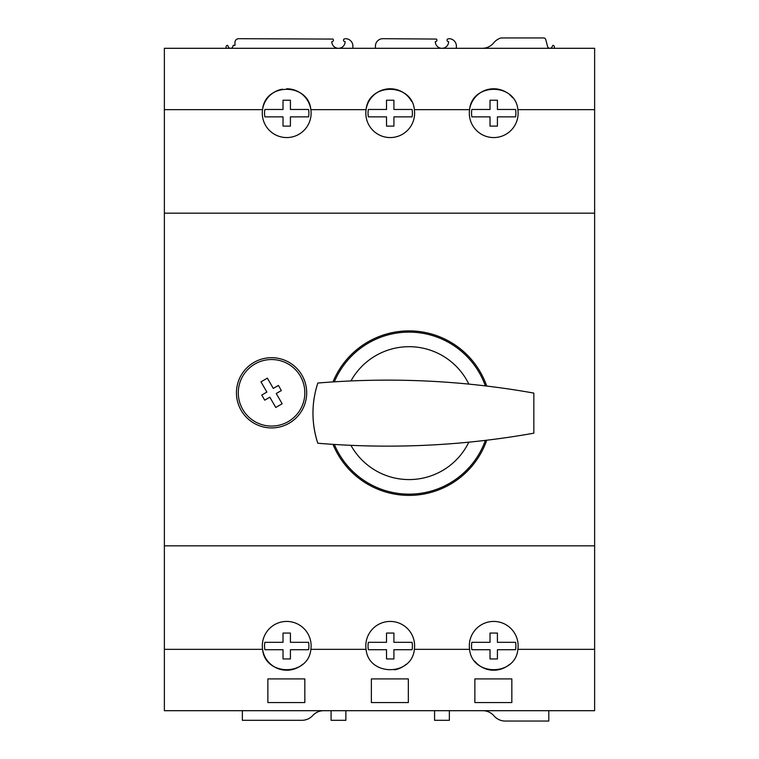 <?xml version="1.0" encoding="UTF-8"?>
<svg xmlns="http://www.w3.org/2000/svg" width="759" height="759" viewBox="0 0 759 759"><rect width="100%" height="100%" fill="white"/><g stroke="black" fill="none" stroke-linecap="round" stroke-linejoin="round"><path stroke-width="1.14" d="M332.983 381.91A82.247 82.247 0 0 1 486.737 386.065M533.843 433.18C462.62 445.903 390.61 449.262 317.803 443.237C311.361 423.199 311.361 403.133 317.803 383.039C390.61 377.014 462.62 380.373 533.843 393.096L533.843 433.18M512.686 97.826A24.392 24.392 0 0 0 509.669 94.714M506.139 92.171A24.392 24.392 0 0 0 469.574 109.657A24.392 24.392 0 0 0 491.955 137.502A24.392 24.392 0 0 0 517.866 109.657C515.446 82.513 471.946 82.589 469.574 109.657L414.357 109.657C411.947 82.513 368.447 82.589 366.075 109.657A24.392 24.392 0 0 0 388.456 137.502A24.392 24.392 0 0 0 414.357 109.657M386.521 109.476L368.352 109.476A22.182 22.182 0 0 0 368.352 116.867L386.521 116.867L386.521 126.108L393.912 126.108L393.912 116.867L412.09 116.867A22.182 22.182 0 0 0 412.09 109.476L393.912 109.476L393.912 100.235L386.521 100.235L386.521 109.476M411.606 101.431A24.392 24.392 0 0 0 366.075 109.657L310.858 109.657A24.392 24.392 0 0 0 286.712 88.775M282.367 89.164A24.392 24.392 0 0 0 284.957 137.502A24.392 24.392 0 0 0 310.858 109.657C308.448 82.513 264.948 82.589 262.576 109.657L164.371 109.657L164.371 710.699L594.629 710.699L594.629 649.343L517.866 649.343A24.392 24.392 0 0 0 491.955 621.498A24.392 24.392 0 0 0 469.574 649.343L414.357 649.343A24.392 24.392 0 0 0 388.456 621.498A24.392 24.392 0 0 0 366.075 649.343L310.858 649.343A24.392 24.392 0 0 0 284.957 621.498A24.392 24.392 0 0 0 278.211 668.688A24.392 24.392 0 0 0 302.689 664.277M554.345 48.301L554.345 46.821A1.48 1.48 0 0 0 552.865 45.341L552.248 46.498A2.429 2.429 0 0 1 547.562 46.489L545.768 39.61A2.22 2.22 0 0 0 543.624 37.95L501.016 37.95A14.782 14.782 0 0 0 493.72 42.855A14.782 14.782 0 0 1 482.259 48.301M352.888 48.301L352.888 46.081A7.391 7.391 0 0 0 345.497 38.69L344.017 39.07A1.48 1.48 0 0 0 345.127 41.65A6.651 6.651 0 0 1 338.467 48.301A6.651 6.651 0 0 1 331.816 41.65A1.48 1.48 0 0 0 332.926 39.07L238.668 38.69A3.7 3.7 0 0 0 234.967 42.39L234.967 45.341L233.184 45.341L232.88 46.498A2.429 2.429 0 0 1 228.193 46.498L227.577 45.341A1.48 1.48 0 0 0 226.097 46.821L226.097 48.301M456.387 48.301L456.387 46.081A7.391 7.391 0 0 0 448.996 38.69L447.516 39.07A1.48 1.48 0 0 0 448.626 41.65A6.651 6.651 0 0 1 441.966 48.301A6.651 6.651 0 0 1 435.315 41.65A1.48 1.48 0 0 0 436.425 39.07L382.83 38.69A7.391 7.391 0 0 0 375.43 46.081L375.43 48.301M164.371 109.657L164.371 48.301L594.629 48.301L594.629 649.343M594.629 109.657L517.866 109.657M486.737 440.211A82.247 82.247 0 0 1 332.983 444.366M314.179 397.906A96.108 96.108 0 0 0 317.803 443.237M490.02 633.072L490.02 642.313L471.851 642.313A22.182 22.182 0 0 0 471.851 649.713L490.02 649.713L490.02 658.954L497.42 658.954L497.42 649.713L515.589 649.713A22.182 22.182 0 0 0 515.589 642.313L497.42 642.313L497.42 633.072L490.02 633.072M386.521 633.072L386.521 642.313L368.352 642.313A22.182 22.182 0 0 0 368.352 649.713L386.521 649.713L386.521 658.954L393.912 658.954L393.912 649.713L412.09 649.713A22.182 22.182 0 0 0 412.09 642.313L393.912 642.313L393.912 633.072L386.521 633.072M283.022 633.072L283.022 642.313L264.853 642.313A22.182 22.182 0 0 0 264.853 649.713L283.022 649.713L283.022 658.954L290.412 658.954L290.412 649.713L308.59 649.713A22.182 22.182 0 0 0 308.59 642.313L290.412 642.313L290.412 633.072L283.022 633.072M490.02 100.235L490.02 109.476L471.851 109.476A22.182 22.182 0 0 0 471.851 116.867L490.02 116.867L490.02 126.108L497.42 126.108L497.42 116.867L515.589 116.867A22.182 22.182 0 0 0 515.589 109.476L497.42 109.476L497.42 100.235L490.02 100.235M283.022 100.235L283.022 109.476L264.853 109.476A22.182 22.182 0 0 0 264.853 116.867L283.022 116.867L283.022 126.108L290.412 126.108L290.412 116.867L308.59 116.867A22.182 22.182 0 0 0 308.59 109.476L290.412 109.476L290.412 100.235L283.022 100.235M474.754 661.174A24.392 24.392 0 0 0 509.687 664.277M517.866 649.343C515.494 676.411 471.994 676.487 469.574 649.343M394.576 669.836A24.392 24.392 0 0 0 406.188 664.277M414.357 649.343C411.995 676.411 368.485 676.487 366.075 649.343M310.858 649.343C308.486 676.411 264.986 676.487 262.576 649.343L164.371 649.343M594.629 213.165L164.371 213.165M511.832 702.568L474.868 702.568L474.868 678.907L511.832 678.907L511.832 702.568M408.333 702.568L371.369 702.568L371.369 678.907L408.333 678.907L408.333 702.568M304.833 702.568L267.87 702.568L267.87 678.907L304.833 678.907L304.833 702.568M306.683 392.811A35.113 35.113 0 0 0 254.009 362.394A35.113 35.113 0 0 0 254.009 423.218A35.113 35.113 0 0 0 306.683 392.811M594.629 545.835L164.371 545.835M260.973 381.853L266.883 392.09L261.76 395.05L264.72 400.173L269.843 397.213L275.754 407.46L282.158 403.76L276.248 393.523L281.361 390.562L278.411 385.439L273.287 388.399L267.377 378.153L260.973 381.853M304.833 392.811A33.263 33.263 0 0 0 254.929 363.997A33.263 33.263 0 0 0 254.929 421.615A33.263 33.263 0 0 0 304.833 392.811M331.076 710.699L331.076 720.31L345.867 720.31L345.867 710.699M434.575 710.699L434.575 720.31L449.366 720.31L449.366 710.699M242.358 710.699L242.358 720.31L301.864 720.31A14.782 14.782 0 0 0 312.774 715.509A14.782 14.782 0 0 1 323.685 710.699M548.795 710.699L548.795 721.05L505.257 721.05A14.782 14.782 0 0 1 494.014 715.879A14.782 14.782 0 0 0 482.781 710.699M334.358 381.815A81.014 81.014 0 0 1 485.371 385.904M350.952 380.923A66.45 66.45 0 0 1 468.844 384.12M468.844 442.155A66.45 66.45 0 0 1 350.952 445.353M485.371 440.372A81.014 81.014 0 0 1 334.358 444.461"/></g></svg>
